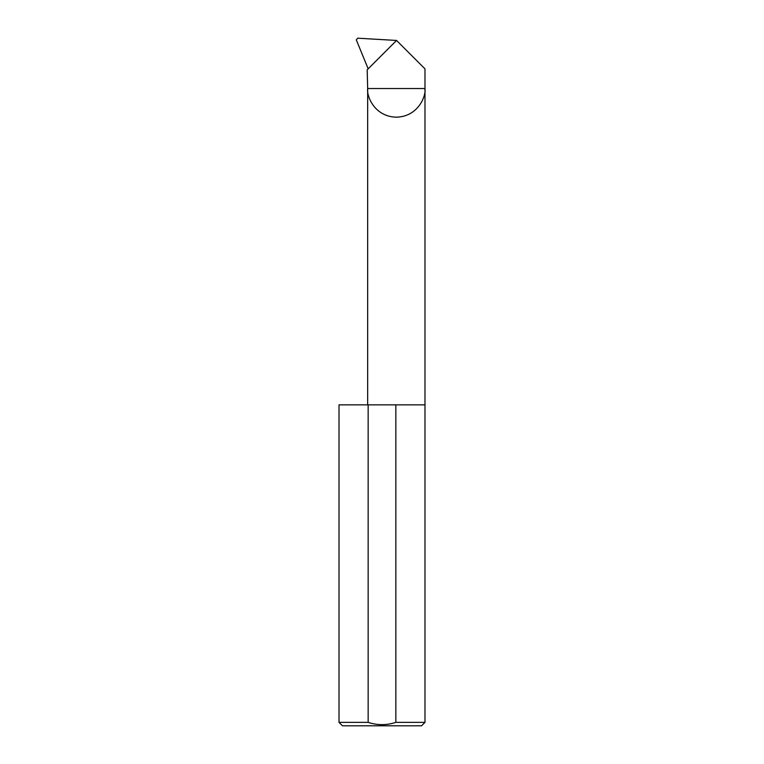 <?xml version="1.0" encoding="UTF-8"?>
<svg xmlns="http://www.w3.org/2000/svg" width="764" height="764" viewBox="0 0 764 764"><rect width="100%" height="100%" fill="white"/><g stroke="black" fill="none" stroke-linecap="round" stroke-linejoin="round"><path stroke-width="1.15" d="M424.985 722.362L395.847 722.362C386.651 725.389 377.416 725.389 368.152 722.362L339.015 722.362L342.453 725.8L421.547 725.8L424.985 722.362L424.985 88.519L367.675 88.519L367.178 69.83L396.554 40.444L424.985 68.875L424.985 88.519C426.131 96.904 417.536 116.777 396.325 117.169C375.114 116.777 366.519 96.904 367.675 88.519L367.675 404.863M395.847 722.362L395.847 404.863L424.985 404.863M339.015 722.362L339.015 404.863L368.152 404.863L368.152 722.362M396.554 40.454L357.743 38.2L356.282 39.833L368.181 68.827M395.847 404.863L368.152 404.863"/></g></svg>
